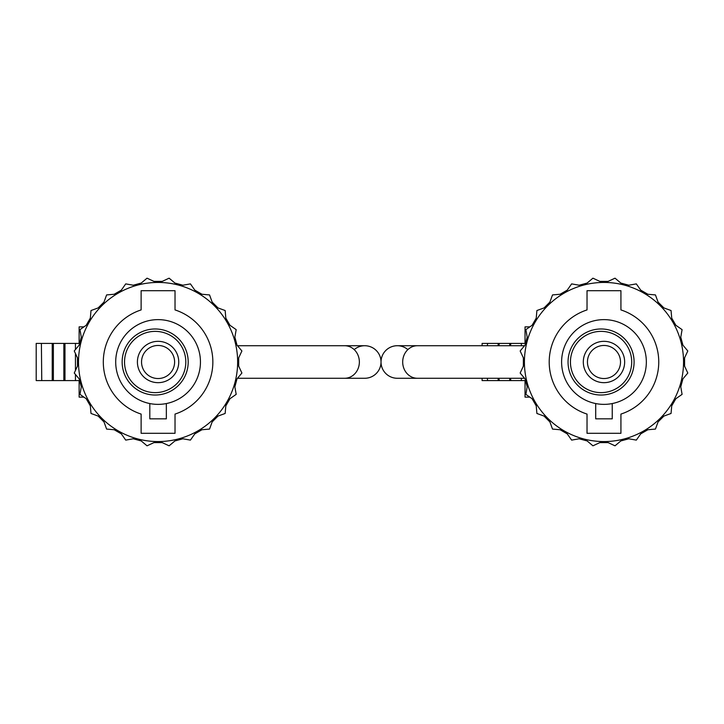 <?xml version="1.0" encoding="UTF-8"?>
<svg xmlns="http://www.w3.org/2000/svg" width="724" height="724" viewBox="0 0 724 724"><rect width="100%" height="100%" fill="white"/><g stroke="black" fill="none" stroke-linecap="round" stroke-linejoin="round"><path stroke-width="1.09" d="M354.199 349.611A16.272 16.272 0 0 1 381.023 362A16.272 16.272 0 0 0 364.751 345.728L237.508 345.728M344.678 345.728A16.272 14.697 -90 0 1 359.366 362A16.272 14.697 -90 0 1 344.678 378.272L364.751 378.272A16.272 16.272 0 0 0 381.023 362A16.272 16.272 0 0 1 364.751 378.272A16.272 16.272 0 0 0 381.023 362A16.272 16.272 0 0 1 397.304 345.728A16.272 16.272 0 0 0 381.023 362A16.272 16.272 0 0 0 397.304 378.272A16.272 16.272 0 0 1 381.023 362A16.272 16.272 0 0 1 407.856 349.611M482.103 378.272L482.103 380.598L525.515 380.598M482.103 345.728L482.103 343.402L498.139 343.402L498.139 345.728M487.659 380.598L487.297 378.272M498.139 378.272L498.139 380.598M487.659 343.402L487.297 345.728M498.139 343.402L509.741 343.402L509.741 345.728M499.27 380.598L498.899 378.272M509.741 378.272L509.741 380.598M499.27 343.402L498.899 345.728M509.741 343.402L521.352 343.402L521.352 345.728M510.873 380.598L510.511 378.272M521.352 378.272L521.352 380.598M510.873 343.402L510.511 345.728M521.352 343.402L525.515 343.402M529.841 397.132L525.036 397.132L525.036 380.598M529.841 326.868L525.036 326.868L525.036 343.402M587.445 362A16.534 16.534 0 0 0 603.979 378.534A16.534 16.534 0 0 0 620.513 362A16.534 16.534 0 0 0 603.979 345.466A16.534 16.534 0 0 0 587.445 362M624.649 362A20.67 20.67 0 0 1 603.979 382.67A20.67 20.67 0 0 1 583.309 362A20.67 20.67 0 0 1 603.979 341.33A20.67 20.67 0 0 1 624.649 362M634.088 362A33.023 33.023 0 0 0 601.074 328.977A33.023 33.023 0 0 0 568.05 362A33.023 33.023 0 0 0 601.074 395.023A33.023 33.023 0 0 0 634.088 362M631.708 362A30.634 30.634 0 0 0 601.074 331.366A30.634 30.634 0 0 0 570.44 362A30.634 30.634 0 0 0 601.074 392.634A30.634 30.634 0 0 0 631.708 362M561.607 362A42.372 42.372 0 0 0 603.979 404.372A42.372 42.372 0 0 0 646.342 362A42.372 42.372 0 0 0 603.979 319.628A42.372 42.372 0 0 0 561.607 362M549.208 362A54.771 54.771 0 0 0 587.028 414.083L587.028 433.305L620.93 433.305L620.93 414.083A54.771 54.771 0 0 0 620.93 309.917L620.93 290.695L587.028 290.695L587.028 309.917A54.771 54.771 0 0 0 549.208 362M524.411 362A79.568 79.568 0 0 0 603.979 441.568A79.568 79.568 0 0 0 683.546 362A79.568 79.568 0 0 0 603.979 282.432A79.568 79.568 0 0 0 524.411 362M595.707 403.558L595.707 418.834L612.242 418.834L612.242 403.558M520.158 350.968L525.054 345.131L527.19 337.149L525.868 329.646L532.104 325.275L536.24 318.117L536.9 310.533L544.059 307.926L549.905 302.08L552.512 294.921L560.095 294.261L567.254 290.125L571.625 283.889L579.128 285.211L587.11 283.075L592.938 278.179L599.843 281.392L608.115 281.392L615.011 278.179L620.848 283.075L628.83 285.211L636.333 283.889L640.704 290.125L647.862 294.261L655.446 294.921L658.053 302.08L663.899 307.926L671.048 310.533L671.718 318.117L675.854 325.275L682.089 329.646L680.768 337.149L682.904 345.131L687.8 350.968L684.578 357.864L684.578 366.136L687.8 373.032L682.904 378.869L680.768 386.851L682.089 394.354L675.854 398.725L671.718 405.883L671.048 413.467L663.899 416.074L658.053 421.92L655.446 429.079L647.862 429.739L640.704 433.875L636.333 440.111L628.83 438.789L620.848 440.925L615.011 445.821L608.115 442.608L599.843 442.608L592.938 445.821L587.11 440.925L579.128 438.789L571.625 440.111L567.254 433.875L560.095 429.739L552.512 429.079L549.905 421.92L544.059 416.074L536.9 413.467L536.24 405.883L532.104 398.725L525.868 394.354L527.19 386.851L525.054 378.869L520.158 373.032L523.371 366.136L523.371 357.864L520.158 350.968M41.757 343.402L36.2 343.402L36.2 380.598L79.613 380.598M41.757 380.598L41.395 343.402L52.237 343.402L52.237 380.598M52.237 343.402L63.848 343.402L63.848 380.598M53.368 380.598L53.368 343.402M63.848 343.402L75.45 343.402L75.45 349.538M64.979 380.598L64.979 343.402M75.45 353.529L75.45 370.471M75.45 374.462L75.45 380.598M75.45 343.402L79.613 343.402M83.939 397.132L79.133 397.132L79.133 380.598M83.939 326.868L79.133 326.868L79.133 343.402M141.542 362A16.534 16.534 0 0 0 158.076 378.534A16.534 16.534 0 0 0 174.611 362A16.534 16.534 0 0 0 158.076 345.466A16.534 16.534 0 0 0 141.542 362M178.747 362A20.67 20.67 0 0 1 158.076 382.67A20.67 20.67 0 0 1 137.406 362A20.67 20.67 0 0 1 158.076 341.33A20.67 20.67 0 0 1 178.747 362M188.195 362A33.023 33.023 0 0 0 155.171 328.977A33.023 33.023 0 0 0 122.148 362A33.023 33.023 0 0 0 155.171 395.023A33.023 33.023 0 0 0 188.195 362M185.806 362A30.634 30.634 0 0 0 155.171 331.366A30.634 30.634 0 0 0 124.537 362A30.634 30.634 0 0 0 155.171 392.634A30.634 30.634 0 0 0 185.806 362M115.704 362A42.372 42.372 0 0 0 158.076 404.372A42.372 42.372 0 0 0 200.448 362A42.372 42.372 0 0 0 158.076 319.628A42.372 42.372 0 0 0 115.704 362M103.306 362A54.771 54.771 0 0 0 141.126 414.083L141.126 433.305L175.027 433.305L175.027 414.083A54.771 54.771 0 0 0 175.027 309.917L175.027 290.695L141.126 290.695L141.126 309.917A54.771 54.771 0 0 0 103.306 362M78.509 362A79.568 79.568 0 0 0 158.076 441.568A79.568 79.568 0 0 0 237.644 362A79.568 79.568 0 0 0 158.076 282.432A79.568 79.568 0 0 0 78.509 362M149.814 403.558L149.814 418.834L166.348 418.834L166.348 403.558M74.255 350.968L79.151 345.131L81.287 337.149L79.966 329.646L86.201 325.275L90.337 318.117L91.007 310.533L98.156 307.926L104.003 302.08L106.609 294.921L114.193 294.261L121.351 290.125L125.723 283.889L133.225 285.211L141.207 283.075L147.044 278.179L153.94 281.392L162.212 281.392L169.108 278.179L174.946 283.075L182.928 285.211L190.43 283.889L194.801 290.125L201.96 294.261L209.544 294.921L212.15 302.08L217.996 307.926L225.155 310.533L225.816 318.117L229.951 325.275L236.187 329.646L234.866 337.149L237.001 345.131L241.897 350.968L238.685 357.864L238.685 366.136L241.897 373.032L237.001 378.869L234.866 386.851L236.187 394.354L229.951 398.725L225.816 405.883L225.155 413.467L217.996 416.074L212.15 421.92L209.544 429.079L201.96 429.739L194.801 433.875L190.43 440.111L182.928 438.789L174.946 440.925L169.108 445.821L162.212 442.608L153.94 442.608L147.044 445.821L141.207 440.925L133.225 438.789L125.723 440.111L121.351 433.875L114.193 429.739L106.609 429.079L104.003 421.92L98.156 416.074L91.007 413.467L90.337 405.883L86.201 398.725L79.966 394.354L81.287 386.851L79.151 378.869L74.255 373.032L77.477 366.136L77.477 357.864L74.255 350.968M381.023 362A16.272 16.272 0 0 0 397.304 378.272L417.377 378.272A16.272 14.697 -90 0 1 402.689 362A16.272 14.697 -90 0 1 417.377 345.728L524.547 345.728M344.678 378.272L237.508 378.272M417.377 378.272L524.547 378.272M417.377 345.728L397.304 345.728"/></g></svg>
